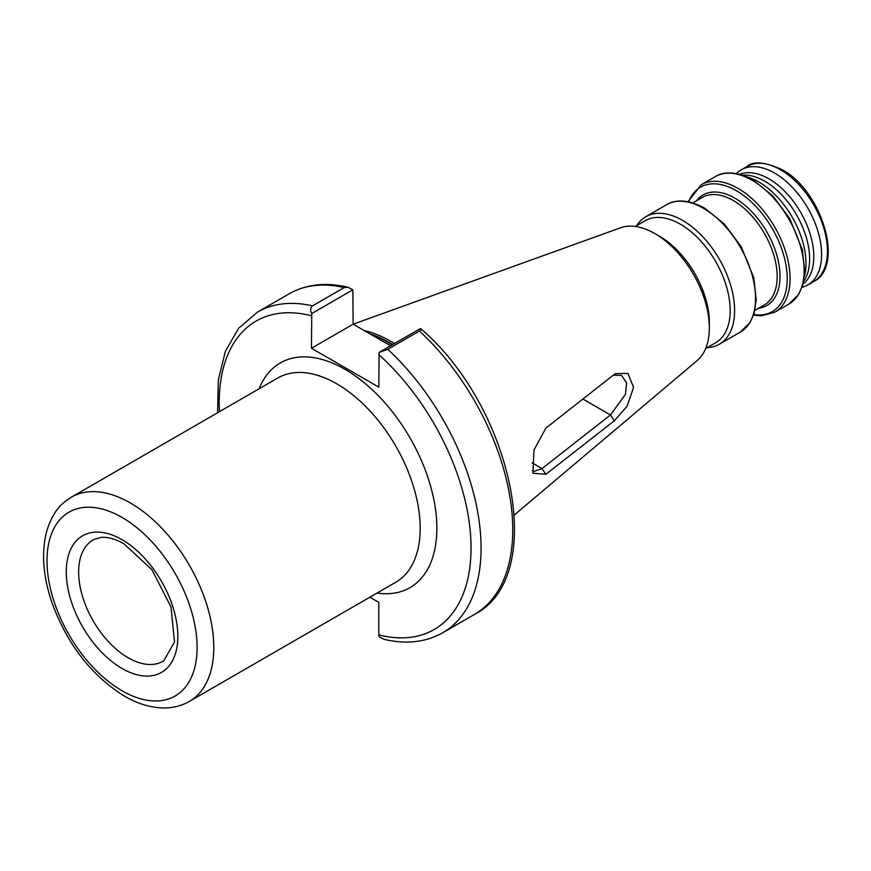 <?xml version="1.0" encoding="UTF-8"?>
<svg xmlns="http://www.w3.org/2000/svg" width="871" height="871" viewBox="0 0 871 871"><rect width="100%" height="100%" fill="white"/><g stroke="black" fill="none" stroke-linecap="round" stroke-linejoin="round"><path stroke-width="1.31" d="M742.31 175.158A63.539 36.68 60 0 1 764.705 181.19A63.539 36.68 60 0 1 803.65 281.409M739.675 174.374A63.539 36.68 60 0 1 768.875 178.784A63.539 36.68 60 0 1 809.682 232.513A63.539 36.68 60 0 1 803.018 284.088M746.991 176.965A66.49 38.389 60 0 1 758.979 182.083A66.49 38.389 60 0 1 804.434 276.455M636.734 225.578A73.589 42.483 60 0 1 645.781 216.748A73.589 42.483 60 0 1 682.581 220.396A73.589 42.483 60 0 1 730.649 285.242A73.589 42.483 60 0 1 719.37 344.208A73.589 42.483 60 0 1 707.198 347.627M635.22 226.449L645.128 220.733A70.464 40.687 60 0 1 680.371 224.217A70.464 40.687 60 0 1 726.403 286.319A70.464 40.687 60 0 1 715.603 342.782L705.684 348.509M390.578 345.776L353.158 324.186L620.5 227.81A77.073 44.497 60 0 1 654.85 233.559L659.521 236.259A70.464 40.687 60 0 1 709.342 322.564L709.342 327.953A77.073 44.497 60 0 1 697.148 360.583L514.423 514.881M659.521 236.259L654.85 233.559A77.073 44.497 60 0 1 709.342 327.953M545.856 474.303L532.965 473.258L533.988 450.002L545.856 428.151L615.264 373.615L627.926 373.419L633.587 387.301L627.076 406.278L614.295 420.824L545.856 474.303L541.991 468.598L610.473 414.966L625.487 394.334L626.587 382.892L621.524 375.434L613.206 375.194M364.176 330.545A131.488 75.919 60 0 1 390.992 341.465A131.488 75.919 60 0 1 394.454 343.544M736.42 173.623A66.49 38.389 60 0 1 741.363 169.769A66.49 38.389 60 0 1 774.602 173.068A66.49 38.389 60 0 1 818.032 231.653A66.49 38.389 60 0 1 807.842 284.926A66.49 38.389 60 0 1 802.039 287.278M369.87 597.201L378.798 602.351L378.798 634.85L379.103 636.734L383.915 639.281C406.017 644.529 425.614 642.352 442.708 632.771L474.401 614.469C548.665 576.809 513.15 408.009 421.118 328.988L420.192 328.683C421.858 328.813 421.608 329.597 419.441 331.034L387.747 349.325L379.103 352.407L420.192 328.683M311.764 313.527C310.098 310.381 310.348 307.833 312.515 305.884L344.197 287.593L348.041 287.256L352.853 289.803L311.764 313.527L311.459 348.258L378.798 387.138L379.103 352.407M311.459 348.258L353.158 324.186L352.853 289.803M532.323 470.416L533.542 471.592L541.991 468.598L532.039 462.849M582.906 399.049L610.473 414.966L614.295 420.824M128.146 657.757A70.028 40.436 -120 0 0 163.781 660.849L174.516 641.894L170.999 606.945L151.87 569.667L123.889 543.744C114.754 538.692 106.959 536.612 100.513 537.494L93.763 539.585A70.028 40.436 -120 0 0 82.233 595.481A70.028 40.436 -120 0 0 128.146 657.757M122.049 539.693A78.869 45.532 60 0 1 177.826 636.298A78.869 45.532 60 0 1 122.049 668.493A78.869 45.532 60 0 1 66.283 571.899A78.869 45.532 60 0 1 122.049 539.693M122.049 690.757A106.142 61.286 -120 0 0 197.107 647.425A106.142 61.286 -120 0 0 122.049 517.428A106.142 61.286 -120 0 0 47.001 560.761A106.142 61.286 -120 0 0 122.049 690.757M130.389 502.992A117.933 68.09 60 0 1 207.44 606.913A117.933 68.09 60 0 1 189.355 701.416L395.761 582.253A117.933 68.09 -120 0 0 413.834 487.749A117.933 68.09 -120 0 0 336.783 383.828A117.933 68.09 -120 0 0 277.816 377.981L71.422 497.145A117.933 68.09 60 0 1 130.389 502.992M259.133 388.771A129.725 74.895 60 0 1 345.123 369.38A129.725 74.895 60 0 1 435.413 508.697A129.725 74.895 60 0 1 377.067 593.042M752.087 180.264A73.589 42.483 60 0 1 800.155 245.11A73.589 42.483 60 0 1 788.876 304.088L798.74 294.3L802.812 284.828L804.782 271.491L802.343 249.748L789.888 218.85L773.143 196.193L753.263 180.145C734.569 169.845 721.624 172.48 715.287 176.617A73.589 42.483 60 0 1 752.087 180.264M688.025 201.702L701.242 184.728A73.589 42.483 60 0 1 738.031 188.376A73.589 42.483 60 0 1 786.11 253.221A73.589 42.483 60 0 1 774.831 312.188L788.876 304.088M688.667 201.832A71.847 41.481 60 0 1 736.42 190.727A71.847 41.481 60 0 1 786.459 268.137A71.847 41.481 60 0 1 753.731 314.529M696.452 200.809A63.812 36.843 60 0 1 734.906 198.163A63.812 36.843 60 0 1 778.326 261.169A63.812 36.843 60 0 1 758.521 308.301M692.804 202.91L702.266 197.456A62.059 35.831 60 0 1 733.295 200.526A62.059 35.831 60 0 1 773.84 255.214A62.059 35.831 60 0 1 764.324 304.948L754.874 310.403M703.507 208.311A73.589 42.483 60 0 1 751.586 273.156A73.589 42.483 60 0 1 740.306 332.123L750.16 322.335L754.242 312.874L756.202 299.537L753.774 277.795L741.308 246.896L724.563 224.239L704.683 208.191C685.989 197.891 673.043 200.526 666.707 204.663A73.589 42.483 60 0 1 703.507 208.311M369.87 333.833A130.933 75.592 60 0 1 389.544 342.749A130.933 75.592 60 0 1 392.636 344.589M370.817 334.377A130.9 75.57 60 0 1 389.326 342.913A130.9 75.57 60 0 1 392.386 344.731M381.607 340.605A130.9 75.57 60 0 1 387.66 343.871A130.9 75.57 60 0 1 390.72 345.7M780.438 169.693A66.49 38.389 60 0 1 823.868 228.278A66.49 38.389 60 0 1 813.677 281.562C844.99 266.188 821.799 190.444 781.908 169.551C764.814 161.919 753.241 160.863 747.198 166.405A66.49 38.389 60 0 1 780.438 169.693M387.747 349.325A185.153 106.904 60 0 1 442.708 632.771M378.798 354.639A178.087 102.822 60 0 1 471.048 548.001A178.087 102.822 60 0 1 378.798 634.85M312.515 305.884A185.153 106.904 60 0 0 257.555 312.068L289.237 293.767A185.153 106.904 60 0 1 344.197 287.593M419.441 331.034A185.153 106.904 60 0 1 474.401 614.469M219.448 411.689A178.087 102.822 60 0 1 311.459 315.759M71.422 497.145C60.916 503.993 53.469 510.417 46.784 530.918C41.198 552.203 42.919 576.123 51.955 602.678C67.285 644.442 91.466 675.591 124.499 696.158C138.173 704.106 151.674 708.036 165.011 707.96C173.852 707.807 181.963 705.63 189.355 701.416M753.524 315.15L761.265 315.835L774.831 312.188M719.37 344.208L740.306 332.123M807.842 284.926L813.677 281.562M257.555 312.068L238.578 328.334L225.349 351.438L218.316 380.017L217.598 412.756M289.237 293.767C306.342 284.186 325.939 282.008 348.041 287.256M741.363 169.769L747.198 166.405M645.781 216.748L666.707 204.663M701.242 184.728L715.287 176.617"/></g></svg>
